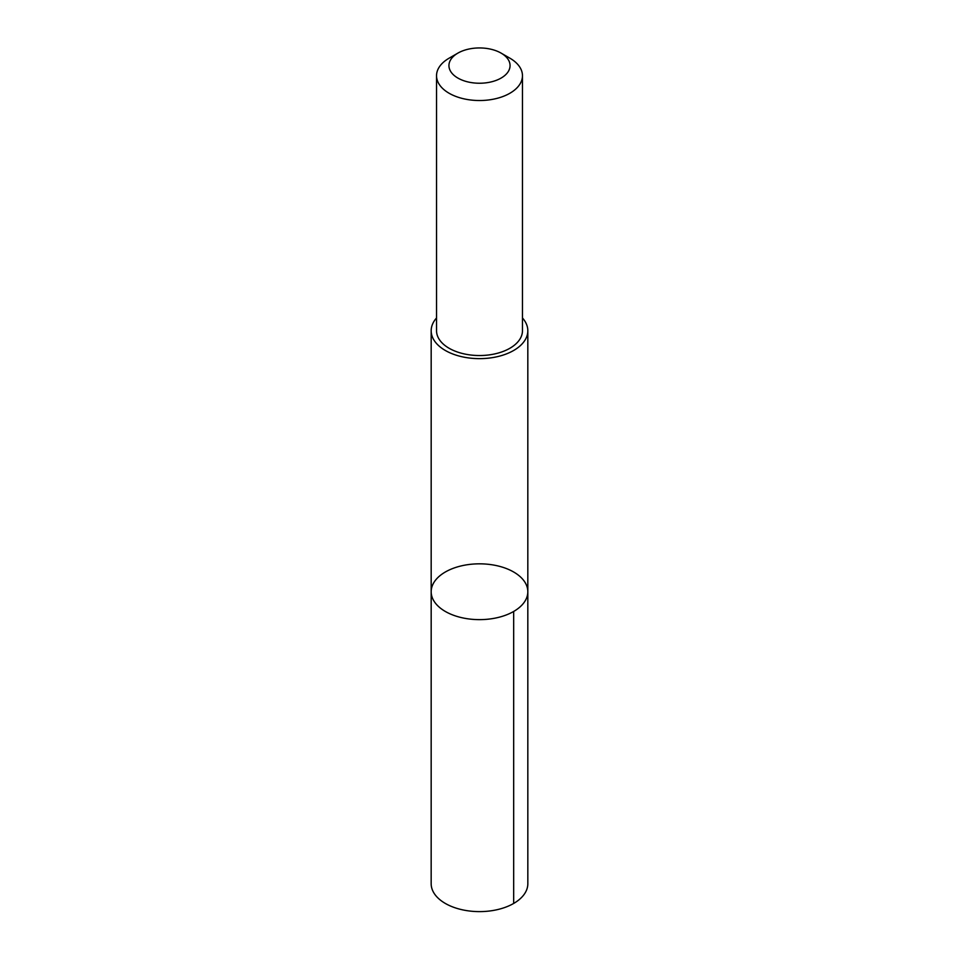 <?xml version="1.0" encoding="UTF-8"?>
<svg xmlns="http://www.w3.org/2000/svg" width="959" height="959" viewBox="0 0 959 959"><rect width="100%" height="100%" fill="white"/><g stroke="black" fill="none" stroke-linecap="round" stroke-linejoin="round"><path stroke-width="1.44" d="M469.838 564.395A48.322 27.907 180 0 1 527.822 591.739A48.322 27.907 180 0 1 479.5 619.634A48.322 27.907 180 0 1 431.178 591.739A48.322 27.907 180 0 1 469.838 564.395M431.166 883.707A48.334 27.907 0 0 0 489.162 911.05A48.334 27.907 0 0 0 527.834 883.707L527.822 591.739A48.322 27.907 180 0 1 479.5 619.634A48.322 27.907 180 0 1 431.178 591.739L431.166 883.707M436.537 317.968A48.322 27.895 0 0 0 431.178 330.747A48.322 27.895 0 0 0 489.162 358.079A48.322 27.895 0 0 0 527.822 330.747A48.322 27.895 0 0 0 522.463 317.968M457.887 53.117L449.124 58.175A42.963 24.802 0 0 0 436.537 75.713L436.537 330.735A42.963 24.802 0 0 0 488.083 355.034A42.963 24.802 0 0 0 522.463 330.735L522.463 75.713A42.963 24.802 0 0 0 509.876 58.175L501.113 53.117A30.556 17.646 0 0 0 457.887 53.117A30.556 17.646 0 0 0 452.588 73.951A30.556 17.646 0 0 0 485.614 82.882A30.556 17.646 0 0 0 508.761 70.678A30.556 17.646 0 0 0 501.113 53.117M436.537 75.713A42.963 24.802 0 0 0 488.083 100.024A42.963 24.802 0 0 0 522.463 75.713M513.676 611.47L513.676 903.438M431.178 330.747L431.178 591.739M527.822 330.747L527.822 591.739"/></g></svg>
